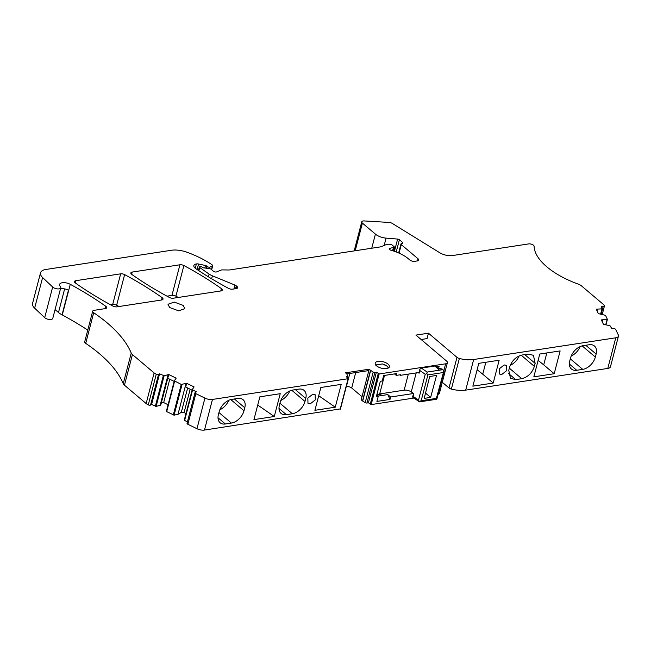 <?xml version="1.0" encoding="UTF-8"?>
<svg xmlns="http://www.w3.org/2000/svg" width="651" height="651" viewBox="0 0 651 651"><rect width="100%" height="100%" fill="white"/><g stroke="black" fill="none" stroke-linecap="round" stroke-linejoin="round"><path stroke-width="0.98" d="M419.301 372.437L400.341 375.334L400.495 374.74L396.256 375.383L396.728 373.56L383.659 375.554L382.251 380.981L380.347 381.274L376.433 396.288L378.337 395.995L376.839 394.726M445.642 363.803A4.524 2.059 -165.4 0 0 447.392 362.713A4.524 2.059 -165.4 0 0 446.545 361.028L415.932 335.102L428.456 333.19L456.986 357.35A3.483 1.587 -165.4 0 0 459.354 358.473A20.897 9.505 -165.4 0 0 473.668 359.515L615.765 337.796A6.966 3.165 -165.4 0 0 618.45 336.119A6.966 3.165 -165.4 0 0 618.287 334.907L615.7 329.479A1.741 0.789 -165.4 0 0 613.641 328.47L611.663 328.299L609.987 325.695L603.461 324.353L601.345 319.91L607.375 319.291L605.487 315.328L598.35 313.619L596.235 309.176L601.963 308.851L601.19 306.312L603.16 306.475A1.741 0.789 -165.4 0 0 604.429 306.043A1.741 0.789 -165.4 0 0 604.397 305.767A6.966 3.165 -165.4 0 0 603.217 304.277L581.522 285.911A6.966 3.165 -165.4 0 0 578.218 284.096A66.182 30.092 -165.4 0 1 534.097 246.281A3.483 1.587 -165.4 0 0 532.209 244.467A3.483 1.587 -165.4 0 0 528.677 243.905L452.478 255.55A10.449 4.752 -165.4 0 1 439.742 252.734L392.26 223.415A3.483 1.587 -165.4 0 0 389.07 222.439L364.153 220.933A3.483 1.587 -165.4 0 0 361.761 221.812A3.483 1.587 -165.4 0 0 362.412 223.106L375.424 234.132A10.449 4.752 -165.4 0 0 386.084 238.12L397.623 239.072A1.741 0.789 -165.4 0 1 399.405 239.739L402.505 242.367A1.741 0.789 -165.4 0 1 402.831 243.01A1.741 0.789 -165.4 0 1 402.237 243.417L401.553 243.555A1.741 0.789 -165.4 0 0 400.967 243.954A1.741 0.789 -165.4 0 0 401.293 244.605L418.04 258.789A3.483 1.587 -165.4 0 1 418.691 260.083A3.483 1.587 -165.4 0 1 417.348 260.921L414.622 261.336A3.483 1.587 -165.4 0 1 409.87 260.034L408.494 258.87A27.863 12.67 -165.4 0 0 390.6 250.114A1.741 0.789 -165.4 0 1 389.16 248.926A1.741 0.789 -165.4 0 1 389.485 248.601L390.201 248.291A6.966 3.165 -165.4 0 1 393.367 247.819A1.741 0.789 -165.4 0 0 394.49 247.38A1.741 0.789 -165.4 0 0 394.164 246.729L392.048 244.939A1.741 0.789 -165.4 0 0 390.055 244.263L388.883 244.247A6.966 3.165 -165.4 0 0 386.067 244.678L381.16 246.656A6.966 3.165 -165.4 0 1 379.883 246.981L229.713 269.937A3.483 1.587 -165.4 0 1 228.94 269.986L222.455 269.896A3.483 1.587 -165.4 0 0 221.047 270.116L216.612 271.898A2.091 0.952 -165.4 0 1 213.382 271.215L210.948 269.156A1.392 0.635 -165.4 0 0 209.646 268.643L203.877 267.895A1.741 0.789 -165.4 0 1 202.258 267.244L202.054 267.073A1.392 0.635 -165.4 0 0 200.158 266.552L199.89 266.593A1.392 0.635 -165.4 0 0 199.352 266.926A1.392 0.635 -165.4 0 0 199.727 267.537L209.134 274.087A10.449 4.752 -165.4 0 0 212.405 275.829L234.93 285.073A3.483 1.587 -165.4 0 1 236.313 285.87L236.997 286.456A3.483 1.587 -165.4 0 1 237.648 287.75A3.483 1.587 -165.4 0 1 236.305 288.588L232.545 289.166A3.483 1.587 -165.4 0 1 228.591 288.393A243.832 110.873 -165.4 0 1 195.813 268.66A6.966 3.165 -165.4 0 1 193.86 265.575A6.966 3.165 -165.4 0 1 196.382 263.932A3.483 1.587 -165.4 0 1 198.571 264.021L205.472 265.502A1.392 0.635 -165.4 0 1 206.53 265.982L207.14 266.495A1.741 0.789 -165.4 0 0 209.834 267.065L212.372 266.039A1.741 0.789 -165.4 0 0 212.731 265.706A1.741 0.789 -165.4 0 0 212.299 264.981A32.745 14.892 -165.4 0 0 210.395 263.663A66.182 30.092 -165.4 0 0 187 252.246A17.414 7.918 -165.4 0 0 171.465 250.269L45.904 269.457A13.931 6.339 -165.4 0 0 40.525 272.81A13.931 6.339 -165.4 0 0 42.608 277.529L52.666 287.026A4.524 2.059 -165.4 0 0 57.361 288.889A4.524 2.059 -165.4 0 0 60.746 287.775A4.524 2.059 -165.4 0 0 60.462 286.692L60.03 286.082A6.966 3.165 -165.4 0 1 59.599 284.414A6.966 3.165 -165.4 0 1 70.259 284.316A243.832 110.873 -165.4 0 1 105.763 306.287A3.467 1.579 -165.4 0 1 106.658 307.777A3.467 1.579 -165.4 0 1 105.324 308.607L94.045 310.332A3.499 1.595 -165.4 0 0 92.694 311.178A3.499 1.595 -165.4 0 0 93.687 312.74A139.33 63.359 -165.4 0 1 131.233 353.062A6.966 3.165 -165.4 0 0 132.422 354.559L154.124 372.933A6.966 3.165 -165.4 0 0 156.248 374.26A1.741 0.789 -165.4 0 0 158.535 374.439L159.576 373.812L164.117 375.773L168.739 374.512L176.177 378.15L174.305 380.794L181.247 384.424L186.666 383.284L194.104 386.922L192.232 389.575L196.301 391.788L195.259 392.415A1.741 0.789 -165.4 0 0 195.031 392.691A1.741 0.789 -165.4 0 0 195.845 393.652L204.927 398.095A6.966 3.165 -165.4 0 0 212.454 399.445L348.114 378.711L346.446 376.742L347.007 376.66A1.741 0.789 -165.4 0 0 347.683 376.237A1.741 0.789 -165.4 0 0 347.65 375.961L346.837 374.04A1.392 0.635 -165.4 0 0 346.601 373.747L345.51 372.828L369.19 369.207L370.492 370.305A1.392 0.635 -165.4 0 0 370.679 370.443L373.194 372.014A1.392 0.635 -165.4 0 0 374.903 372.396L376.392 372.169L379.151 373.967L445.642 363.803L443.892 370.517L442.037 368.946M379.151 373.967L371.176 404.588L413.906 398.054M413.572 393.497L390.624 397.004L389.99 399.429L376.921 401.423L378.337 395.995M436.243 366.757L439.132 366.31L438.522 368.678L441.061 368.596M378.329 396.044L387.784 394.596L390.624 397.004M376.921 394.416A7.316 3.328 14.6 0 0 382.007 393.57M447.392 362.713L439.417 393.334A4.524 2.059 -165.4 0 1 438.107 394.335M376.587 365.846A7.316 3.328 -165.4 0 1 375.22 363.128A7.316 3.328 -165.4 0 1 380.461 361.297A7.316 3.328 -165.4 0 1 388.02 364.096A7.316 3.328 -165.4 0 1 389.379 366.814A7.316 3.328 -165.4 0 1 384.139 368.645A7.316 3.328 -165.4 0 1 376.587 365.846M183.224 305.417L174.224 302.088L167.991 304.261L169.61 307.5L178.61 310.828L184.843 308.655L183.224 305.417M132.21 272.069L179.928 264.778A3.483 1.587 -165.4 0 1 183.891 265.551A243.832 110.873 -165.4 0 1 221.389 288.605A3.483 1.587 -165.4 0 1 222.292 290.094A3.483 1.587 -165.4 0 1 220.949 290.932L173.321 298.215A3.483 1.587 -165.4 0 1 169.374 297.442A243.832 110.873 -165.4 0 1 131.73 274.372A3.483 1.587 -165.4 0 1 130.867 272.907A3.483 1.587 -165.4 0 1 132.21 272.069L131.632 274.299M162.132 297.662A243.832 110.873 -165.4 0 0 124.618 274.608A3.483 1.587 -165.4 0 0 120.663 273.835L75.833 280.687A3.483 1.587 -165.4 0 0 74.491 281.525A3.483 1.587 -165.4 0 0 75.402 283.022A243.832 110.873 -165.4 0 0 112.957 306.068A3.483 1.587 -165.4 0 0 116.911 306.841L161.692 299.989A3.483 1.587 -165.4 0 0 163.035 299.151A3.483 1.587 -165.4 0 0 162.132 297.662L161.521 300.021M371.176 404.588L368.417 402.79L366.928 403.018A1.392 0.635 -165.4 0 1 365.219 402.635L362.705 401.065A1.392 0.635 -165.4 0 1 362.517 400.926L361.215 399.828L368.84 370.557L346.771 373.926M618.45 336.119L610.475 366.741A6.966 3.165 -165.4 0 1 607.79 368.425L465.693 390.136A20.897 9.505 -165.4 0 1 451.371 389.095A3.483 1.587 -165.4 0 1 449.011 387.972L442.289 382.283M362.021 396.728L351.703 387.988L355.723 372.559M349.807 373.462L346.316 386.857A3.483 1.587 -165.4 0 1 351.703 387.988M340.278 408.901L204.479 430.067A6.966 3.165 -165.4 0 1 196.952 428.716L187.87 424.273A1.741 0.789 -165.4 0 1 187.057 423.313L195.031 392.691M187.407 421.962L184.257 420.196L192.232 389.607M185.999 413.507L184.078 412.571L190.157 389.225M182.044 384.546L174.069 415.167L177.992 414.329L181.312 412.335L184.078 412.571M174.069 415.167L166.331 411.424L174.305 380.835M168.072 404.735L163.678 402.578L169.756 379.24M161.481 402.399L163.678 402.578M168.739 374.512L160.764 405.134L156.142 406.395L151.602 404.434L150.56 405.06A1.741 0.789 -165.4 0 1 148.265 404.881A6.966 3.165 -165.4 0 1 146.149 403.563L124.447 385.18A6.966 3.165 -165.4 0 1 123.251 383.683A139.33 63.359 -165.4 0 0 85.712 343.362A3.499 1.595 -165.4 0 1 84.711 341.799L92.694 311.178M60.478 288.784A6.966 3.165 -165.4 0 1 68.453 290.183L62.04 314.807A6.966 3.165 -165.4 0 1 62.284 314.938A243.832 110.873 -165.4 0 1 87.763 330.09M62.04 314.807A13.931 6.339 -165.4 0 1 58.492 312.496L55.058 309.583M60.746 287.775L52.764 318.396A4.524 2.059 -165.4 0 1 49.386 319.511A4.524 2.059 -165.4 0 1 44.691 317.647L34.633 308.151A13.931 6.339 -165.4 0 1 32.55 303.431L40.525 272.81M179.928 264.778L171.954 295.399A3.483 1.587 -165.4 0 1 175.916 296.172A243.832 110.873 -165.4 0 1 178.293 297.458M171.954 295.399L166.981 296.164M120.663 273.835L112.688 304.456A3.483 1.587 -165.4 0 1 116.643 305.229A243.832 110.873 -165.4 0 1 119.019 306.515M112.688 304.456L110.572 304.782M387.784 394.596L389.99 399.429M396.256 375.383L394.498 373.902M399.763 374.846L400.341 375.334M159.576 373.812L151.602 404.434M168.048 374.927L160.065 405.549M174.151 381.388L167.763 378.264M185.974 383.699L177.992 414.329M186.666 383.284L185.69 387.036L192.078 390.169M181.312 412.335L187.651 387.996M312.822 394.189L307.833 398.119L307.972 403.246L310.324 403.799L315.312 399.869L315.174 394.742L312.822 394.189M341.214 384.375L335.265 407.192L314.905 410.301L320.853 387.483L341.214 384.375M278.986 408.421L286.367 414.663A12.54 8.113 -49.7 0 1 281.086 413.426A12.54 8.113 -49.7 0 1 279.385 405.353L280.166 402.351A12.54 8.113 -49.7 0 1 292.779 390.047L298.768 389.135A12.54 8.113 -49.7 0 1 304.058 390.372A12.54 8.113 -49.7 0 1 305.758 398.445L295.375 389.648M291.762 390.258L304.977 401.447L305.758 398.445M304.977 401.447A12.54 8.113 -49.7 0 1 292.364 413.751L279.938 403.229M286.367 414.663L292.364 413.751M280.231 393.692L274.283 416.51L253.931 419.626L259.871 396.809L280.231 393.692M218.004 417.739L225.384 423.988A12.54 8.113 -49.7 0 1 220.103 422.751A12.54 8.113 -49.7 0 1 218.402 414.679L219.184 411.676A12.54 8.113 -49.7 0 1 231.797 399.372L237.786 398.453A12.54 8.113 -49.7 0 1 243.075 399.69A12.54 8.113 -49.7 0 1 244.776 407.762L234.393 398.973M230.78 399.576L243.995 410.765L244.776 407.762M243.995 410.765A12.54 8.113 -49.7 0 1 231.382 423.069L218.956 412.547M225.384 423.988L231.382 423.069M369.19 369.207L368.84 370.557M376.392 372.169L368.417 402.79M421.124 339.505L427.048 338.593L428.456 333.19M501.709 374.545L506.698 370.622L506.559 365.488L504.208 364.942L499.219 368.865L499.358 374L501.709 374.545M478.794 363.348L472.854 386.165L493.206 383.048L499.154 360.231L478.794 363.348M534.365 366.383L535.146 363.38L533.446 355.308L528.164 354.071L522.175 354.99C516.048 356.536 511.849 360.638 509.554 367.294L508.773 370.297L510.474 378.369L515.755 379.606L521.752 378.687C527.871 377.132 532.079 373.031 534.365 366.383L521.15 355.194M539.777 354.022L533.836 376.839L554.188 373.731L560.137 350.913L539.777 354.022M596.129 354.063L595.348 357.065A12.54 8.113 -49.7 0 1 582.735 369.369L576.737 370.289A12.54 8.113 -49.7 0 1 571.456 369.044A12.54 8.113 -49.7 0 1 569.755 360.971L570.536 357.969A12.54 8.113 -49.7 0 1 583.15 345.665L589.139 344.753A12.54 8.113 -49.7 0 1 594.428 345.99A12.54 8.113 -49.7 0 1 596.129 354.063L585.745 345.266M602.663 320.015L602.216 321.732M597.545 309.282L597.105 310.999M318.705 395.735L335.265 407.192M289.744 390.982A12.54 8.113 -49.7 0 1 280.801 400.455M257.723 405.052L274.283 416.51M228.761 400.3A12.54 8.113 -49.7 0 1 219.818 409.772M477.134 369.719L482.741 374.187L485.841 362.265M482.741 374.187L493.206 383.048M510.189 365.398A12.54 8.113 130.3 0 0 519.132 355.918M554.188 373.731L543.723 364.861L546.824 352.948M543.723 364.861L538.117 360.394M571.171 356.073A12.54 8.113 130.3 0 0 580.114 346.601M444.218 370.85L436.837 399.193L436.373 398.396L443.958 370.565M436.316 399.299L436.837 399.193M444.226 370.826L441.345 368.889L438.261 369.003L438.408 369.695M419.496 401.488L421.181 400.715L427.902 374.895L426.844 373.625L427.154 372.071L442.346 369.744M418.211 372.608L419.098 373.218L419.838 369.337L421.376 368.084L434.762 366.041A2.091 1.351 -49.7 0 1 435.641 366.244L438.538 368.694M419.805 370.517L425.241 374.26L426.844 373.625M419.504 401.813L418.512 400.08L425.241 374.26M412.791 397.273L413.076 396.337L412.88 397.354L419.456 401.879L436.414 399.291M419.179 372.746L419.098 373.218M375.773 365.016L381.917 364.015L375.155 365.048M388.232 368.075A6.616 3.011 -165.4 0 0 386.963 366.131A6.616 3.011 14.6 0 0 382.479 363.99L381.917 364.015M429.709 376.498L436.528 375.456L430.645 397.395L424.175 398.388L429.709 376.498M430.645 397.395L425.518 393.058M418.512 400.08L413.076 396.337L413.784 393.635L411.253 391.894A5.574 2.531 14.6 0 0 404.141 390.185L408.332 374.113M384.489 375.432L379.671 393.928A6.966 3.165 14.6 0 0 379.753 393.92L404.141 390.185M378.207 373.707L370.224 404.328M362.412 223.106L355.202 250.757M375.424 234.132L371.754 248.226M386.084 238.12L384.18 245.435M397.623 239.072L394.441 251.302M399.405 239.739L396.223 251.953M402.505 242.367L402.228 243.417M401.293 244.605L399.071 253.133M418.04 258.789L417.494 260.896M389.485 248.601L389.29 249.366M390.201 248.291L389.811 249.797M393.367 247.819L392.618 250.708M199.727 267.537L198.889 270.735M209.134 274.087L208.418 276.821M212.405 275.829L211.632 278.783M234.93 285.073L233.921 288.954M236.313 285.87L235.572 288.702M236.997 286.456L236.451 288.564M196.382 263.932L195.259 268.253M198.571 264.021L197.131 269.555M205.472 265.502L204.821 268.017M206.53 265.982L205.968 268.163M207.14 266.495L206.684 268.253M209.834 267.065L209.427 268.611M212.372 266.039L211.453 269.587M42.608 277.529L34.633 308.151M52.666 287.026L44.691 317.647M70.259 284.316L62.284 314.938M105.763 306.287L105.153 308.639M93.687 312.74L85.712 343.362M131.233 353.062L123.251 383.683M132.422 354.559L124.447 385.18M154.124 372.933L146.149 403.563M156.248 374.26L148.265 404.881M158.535 374.439L150.56 405.06M163.32 375.643L155.345 406.265M164.117 375.773L156.142 406.395M174.631 381.185L166.656 411.806M181.247 384.424L173.272 415.045M192.558 389.957L184.583 420.579M195.845 393.652L187.87 424.273M204.927 398.095L196.952 428.716M212.454 399.445L204.479 430.067M348.114 378.711L340.139 409.333M347.007 376.66L346.893 377.124M370.492 370.305L362.517 400.926M370.679 370.443L362.705 401.065M373.194 372.014L365.219 402.635M374.903 372.396L366.928 403.018M456.986 357.35L449.011 387.972M459.354 358.473L451.371 389.095M473.668 359.515L465.693 390.136M615.765 337.796L607.79 368.425M607.074 319.584L605.747 324.694M607.318 319.511L605.951 324.743M601.963 308.851L600.637 313.961M602.208 308.777L600.84 314.01M603.16 306.475L601.174 314.083M183.891 265.551L175.916 296.172M221.389 288.605L220.77 290.964M75.833 280.687L75.256 282.916M124.618 274.608L116.643 305.229M64.636 288.898L58.492 312.496M524.763 354.592L535.146 363.38M509.326 368.165L521.752 378.687M508.374 373.365L515.755 379.606M582.132 345.876L595.348 357.065M570.309 358.847L582.735 369.369M569.356 364.039L576.737 370.289M427.902 374.895L443.095 372.575M421.181 400.715L436.373 398.396M434.762 366.041L438.261 369.003M421.376 368.084L427.154 372.071M411.253 391.894L416.192 372.917M361.761 221.812L354.177 250.912M400.967 243.954L398.632 252.938M394.49 247.38L393.546 251.001M199.352 266.926L198.441 270.434M212.731 265.706L211.673 269.774M174.305 380.794L166.331 411.424M192.232 389.575L184.257 420.196M348.383 378.54L340.408 409.162M347.683 376.237L347.349 377.515M607.391 319.413L606 324.751M602.281 308.68L600.889 314.018M604.429 306.043L602.265 314.343M388.427 367.961L387.109 366.163L382.56 363.974M412.661 396.907L413.556 393.481M418.91 372.917L419.838 369.337"/></g></svg>
